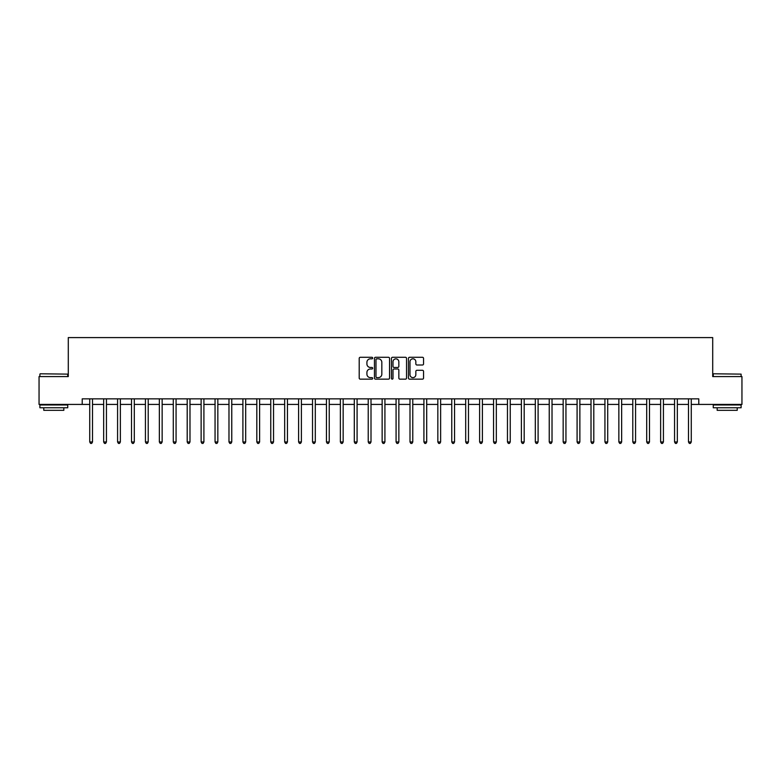 <?xml version="1.0" encoding="UTF-8"?>
<svg xmlns="http://www.w3.org/2000/svg" width="781" height="781" viewBox="0 0 781 781"><rect width="100%" height="100%" fill="white"/><g stroke="black" fill="none" stroke-linecap="round" stroke-linejoin="round"><path stroke-width="1.17" d="M372.674 358.049A0.761 0.761 0 0 0 371.912 357.288L360.295 357.288A1.093 1.093 0 0 0 359.201 358.381L359.201 378.063A1.093 1.093 0 0 0 360.295 379.156L371.912 379.156A0.761 0.761 0 0 0 372.674 378.394A0.761 0.761 0 0 0 371.912 377.623L370.409 377.623A3.495 3.495 0 0 1 366.914 374.128L366.914 372.488A3.495 3.495 0 0 1 370.409 368.983L371.912 368.983A0.761 0.761 0 0 0 372.674 368.222A0.761 0.761 0 0 0 371.912 367.46L370.409 367.46A3.495 3.495 0 0 1 366.914 363.956L366.914 362.316A3.495 3.495 0 0 1 370.409 358.821L371.912 358.821A0.761 0.761 0 0 0 372.674 358.049M422.453 365A1.093 1.093 0 0 0 423.546 363.907L423.546 358.381A1.093 1.093 0 0 0 422.453 357.288L409.556 357.288A1.093 1.093 0 0 0 408.463 358.381L408.463 378.063A1.093 1.093 0 0 0 409.556 379.156L422.453 379.156A1.093 1.093 0 0 0 423.546 378.063L423.546 371.395A1.093 1.093 0 0 0 422.453 370.301L416.937 370.301A1.093 1.093 0 0 0 415.843 371.395L415.843 374.704A2.929 2.929 0 0 1 412.915 377.623A2.929 2.929 0 0 1 409.986 374.704L409.986 361.74A2.929 2.929 0 0 1 412.915 358.821A2.929 2.929 0 0 1 415.843 361.74L415.843 363.907A1.093 1.093 0 0 0 416.937 365L422.453 365M82.22 404.421L39.05 404.421L39.05 376.579L68.289 376.579L68.289 337.587L712.711 337.587L712.711 376.579L741.95 376.579L741.95 404.421L698.78 404.421L698.78 398.857L82.22 398.857L82.22 404.421L89.737 404.421M389.543 358.381A1.093 1.093 0 0 0 388.45 357.288L375.544 357.288A1.093 1.093 0 0 0 374.45 358.381L374.45 378.063A1.093 1.093 0 0 0 375.544 379.156L388.45 379.156A1.093 1.093 0 0 0 389.543 378.063L389.543 358.381M392.55 357.288L405.456 357.288A1.093 1.093 0 0 1 406.55 358.381L406.55 378.063A1.093 1.093 0 0 1 405.456 379.156L399.931 379.156A1.093 1.093 0 0 1 398.837 378.063L398.837 370.077A1.093 1.093 0 0 0 397.744 368.983L394.083 368.983A1.093 1.093 0 0 0 392.989 370.077L392.989 378.394A0.761 0.761 0 0 1 392.218 379.156A0.761 0.761 0 0 1 391.457 378.394L391.457 358.381A1.093 1.093 0 0 1 392.55 357.288M92.519 404.421L103.658 404.421M106.441 404.421L117.58 404.421M120.372 404.421L131.511 404.421M134.293 404.421L145.432 404.421M148.214 404.421L159.353 404.421M162.145 404.421L173.284 404.421M176.067 404.421L187.206 404.421M189.988 404.421L201.127 404.421M203.909 404.421L215.058 404.421M217.84 404.421L228.979 404.421M231.762 404.421L242.901 404.421M245.683 404.421L256.822 404.421M259.614 404.421L270.753 404.421M273.535 404.421L284.675 404.421M287.457 404.421L298.596 404.421M301.388 404.421L312.527 404.421M315.309 404.421L326.448 404.421M329.231 404.421L340.37 404.421M343.162 404.421L354.301 404.421M357.083 404.421L368.222 404.421M371.004 404.421L382.143 404.421M384.926 404.421L396.074 404.421M398.857 404.421L409.996 404.421M412.778 404.421L423.917 404.421M426.699 404.421L437.838 404.421M440.63 404.421L451.769 404.421M454.552 404.421L465.691 404.421M468.473 404.421L479.612 404.421M482.404 404.421L493.543 404.421M496.325 404.421L507.465 404.421M510.247 404.421L521.386 404.421M524.178 404.421L535.317 404.421M538.099 404.421L549.238 404.421M552.021 404.421L563.16 404.421M565.942 404.421L577.091 404.421M579.873 404.421L591.012 404.421M593.794 404.421L604.933 404.421M607.716 404.421L618.855 404.421M621.647 404.421L632.786 404.421M635.568 404.421L646.707 404.421M649.489 404.421L660.628 404.421M663.42 404.421L674.559 404.421M677.342 404.421L688.481 404.421M691.263 404.421L698.78 404.421M376.754 358.821A0.761 0.761 0 0 0 375.983 359.582L375.983 376.862A0.761 0.761 0 0 0 376.754 377.623L378.336 377.623A3.495 3.495 0 0 0 381.831 374.128L381.831 362.316A3.495 3.495 0 0 0 378.336 358.821L376.754 358.821M398.837 361.798A2.929 2.929 0 0 0 395.908 358.87A2.929 2.929 0 0 0 392.989 361.798L392.989 366.367A1.093 1.093 0 0 0 394.083 367.46L397.744 367.46A1.093 1.093 0 0 0 398.837 366.367L398.837 361.798M92.656 398.857L92.597 398.993A1.113 1.113 0 0 0 92.519 399.413L92.519 441.968L89.737 441.968L89.737 399.413A1.113 1.113 0 0 0 89.659 398.993L89.6 398.857M92.519 441.968L91.68 443.413L90.567 443.413L89.737 441.968M106.577 398.857L106.528 398.993A1.113 1.113 0 0 0 106.441 399.413L106.441 441.968L103.658 441.968L103.658 399.413A1.113 1.113 0 0 0 103.58 398.993L103.522 398.857M106.441 441.968L105.611 443.413L104.498 443.413L103.658 441.968M120.508 398.857L120.45 398.993A1.113 1.113 0 0 0 120.372 399.413L120.372 441.968L117.58 441.968L117.58 399.413A1.113 1.113 0 0 0 117.501 398.993L117.443 398.857M120.372 441.968L119.532 443.413L118.419 443.413L117.58 441.968M134.43 398.857L134.371 398.993A1.113 1.113 0 0 0 134.293 399.413L134.293 441.968L131.511 441.968L131.511 399.413A1.113 1.113 0 0 0 131.423 398.993L131.374 398.857M134.293 441.968L133.453 443.413L132.34 443.413L131.511 441.968M148.351 398.857L148.292 398.993A1.113 1.113 0 0 0 148.214 399.413L148.214 441.968L145.432 441.968L145.432 399.413A1.113 1.113 0 0 0 145.354 398.993L145.295 398.857M148.214 441.968L147.384 443.413L146.272 443.413L145.432 441.968M40.221 373.787L67.732 374.128L40.221 373.787M53.811 407.77L39.89 407.77L39.89 404.978L67.732 404.978L67.732 407.77L53.811 407.77M63.837 407.77L63.837 410.328L43.785 410.328L43.785 407.77M713.6 373.787L741.11 374.128L713.6 373.787M727.189 407.77L713.268 407.77L713.268 404.978L741.11 404.978L741.11 407.77L727.189 407.77M737.215 407.77L737.215 410.328L717.163 410.328L717.163 407.77M162.282 398.857L162.223 398.993A1.113 1.113 0 0 0 162.145 399.413L162.145 441.968L159.353 441.968L159.353 399.413A1.113 1.113 0 0 0 159.275 398.993L159.217 398.857M162.145 441.968L161.306 443.413L160.193 443.413L159.353 441.968M176.203 398.857L176.145 398.993A1.113 1.113 0 0 0 176.067 399.413L176.067 441.968L173.284 441.968L173.284 399.413A1.113 1.113 0 0 0 173.197 398.993L173.148 398.857M176.067 441.968L175.227 443.413L174.114 443.413L173.284 441.968M190.125 398.857L190.066 398.993A1.113 1.113 0 0 0 189.988 399.413L189.988 441.968L187.206 441.968L187.206 399.413A1.113 1.113 0 0 0 187.128 398.993L187.069 398.857M189.988 441.968L189.158 443.413L188.036 443.413L187.206 441.968M204.056 398.857L203.997 398.993A1.113 1.113 0 0 0 203.909 399.413L203.909 441.968L201.127 441.968L201.127 399.413A1.113 1.113 0 0 0 201.049 398.993L200.99 398.857M203.909 441.968L203.08 443.413L201.967 443.413L201.127 441.968M217.977 398.857L217.919 398.993A1.113 1.113 0 0 0 217.84 399.413L217.84 441.968L215.058 441.968L215.058 399.413A1.113 1.113 0 0 0 214.97 398.993L214.912 398.857M217.84 441.968L217.001 443.413L215.888 443.413L215.058 441.968M231.898 398.857L231.84 398.993A1.113 1.113 0 0 0 231.762 399.413L231.762 441.968L228.979 441.968L228.979 399.413A1.113 1.113 0 0 0 228.901 398.993L228.843 398.857M231.762 441.968L230.932 443.413L229.809 443.413L228.979 441.968M245.82 398.857L245.771 398.993A1.113 1.113 0 0 0 245.683 399.413L245.683 441.968L242.901 441.968L242.901 399.413A1.113 1.113 0 0 0 242.823 398.993L242.764 398.857M245.683 441.968L244.853 443.413L243.74 443.413L242.901 441.968M259.751 398.857L259.692 398.993A1.113 1.113 0 0 0 259.614 399.413L259.614 441.968L256.822 441.968L256.822 399.413A1.113 1.113 0 0 0 256.744 398.993L256.685 398.857M259.614 441.968L258.775 443.413L257.662 443.413L256.822 441.968M273.672 398.857L273.614 398.993A1.113 1.113 0 0 0 273.535 399.413L273.535 441.968L270.753 441.968L270.753 399.413A1.113 1.113 0 0 0 270.675 398.993L270.616 398.857M273.535 441.968L272.696 443.413L271.583 443.413L270.753 441.968M287.593 398.857L287.545 398.993A1.113 1.113 0 0 0 287.457 399.413L287.457 441.968L284.675 441.968L284.675 399.413A1.113 1.113 0 0 0 284.596 398.993L284.538 398.857M287.457 441.968L286.627 443.413L285.514 443.413L284.675 441.968M301.525 398.857L301.466 398.993A1.113 1.113 0 0 0 301.388 399.413L301.388 441.968L298.596 441.968L298.596 399.413A1.113 1.113 0 0 0 298.518 398.993L298.459 398.857M301.388 441.968L300.548 443.413L299.435 443.413L298.596 441.968M315.446 398.857L315.387 398.993A1.113 1.113 0 0 0 315.309 399.413L315.309 441.968L312.527 441.968L312.527 399.413A1.113 1.113 0 0 0 312.439 398.993L312.39 398.857M315.309 441.968L314.47 443.413L313.357 443.413L312.527 441.968M329.367 398.857L329.309 398.993A1.113 1.113 0 0 0 329.231 399.413L329.231 441.968L326.448 441.968L326.448 399.413A1.113 1.113 0 0 0 326.37 398.993L326.312 398.857M329.231 441.968L328.401 443.413L327.288 443.413L326.448 441.968M343.298 398.857L343.24 398.993A1.113 1.113 0 0 0 343.162 399.413L343.162 441.968L340.37 441.968L340.37 399.413A1.113 1.113 0 0 0 340.291 398.993L340.233 398.857M343.162 441.968L342.322 443.413L341.209 443.413L340.37 441.968M357.22 398.857L357.161 398.993A1.113 1.113 0 0 0 357.083 399.413L357.083 441.968L354.301 441.968L354.301 399.413A1.113 1.113 0 0 0 354.213 398.993L354.164 398.857M357.083 441.968L356.243 443.413L355.13 443.413L354.301 441.968M371.141 398.857L371.082 398.993A1.113 1.113 0 0 0 371.004 399.413L371.004 441.968L368.222 441.968L368.222 399.413A1.113 1.113 0 0 0 368.144 398.993L368.085 398.857M371.004 441.968L370.174 443.413L369.052 443.413L368.222 441.968M385.072 398.857L385.013 398.993A1.113 1.113 0 0 0 384.926 399.413L384.926 441.968L382.143 441.968L382.143 399.413A1.113 1.113 0 0 0 382.065 398.993L382.007 398.857M384.926 441.968L384.096 443.413L382.983 443.413L382.143 441.968M398.993 398.857L398.935 398.993A1.113 1.113 0 0 0 398.857 399.413L398.857 441.968L396.074 441.968L396.074 399.413A1.113 1.113 0 0 0 395.987 398.993L395.928 398.857M398.857 441.968L398.017 443.413L396.904 443.413L396.074 441.968M412.915 398.857L412.856 398.993A1.113 1.113 0 0 0 412.778 399.413L412.778 441.968L409.996 441.968L409.996 399.413A1.113 1.113 0 0 0 409.918 398.993L409.859 398.857M412.778 441.968L411.948 443.413L410.826 443.413L409.996 441.968M426.836 398.857L426.787 398.993A1.113 1.113 0 0 0 426.699 399.413L426.699 441.968L423.917 441.968L423.917 399.413A1.113 1.113 0 0 0 423.839 398.993L423.78 398.857M426.699 441.968L425.87 443.413L424.757 443.413L423.917 441.968M440.767 398.857L440.709 398.993A1.113 1.113 0 0 0 440.63 399.413L440.63 441.968L437.838 441.968L437.838 399.413A1.113 1.113 0 0 0 437.76 398.993L437.702 398.857M440.63 441.968L439.791 443.413L438.678 443.413L437.838 441.968M454.688 398.857L454.63 398.993A1.113 1.113 0 0 0 454.552 399.413L454.552 441.968L451.769 441.968L451.769 399.413A1.113 1.113 0 0 0 451.691 398.993L451.633 398.857M454.552 441.968L453.712 443.413L452.599 443.413L451.769 441.968M468.61 398.857L468.561 398.993A1.113 1.113 0 0 0 468.473 399.413L468.473 441.968L465.691 441.968L465.691 399.413A1.113 1.113 0 0 0 465.613 398.993L465.554 398.857M468.473 441.968L467.643 443.413L466.53 443.413L465.691 441.968M482.541 398.857L482.482 398.993A1.113 1.113 0 0 0 482.404 399.413L482.404 441.968L479.612 441.968L479.612 399.413A1.113 1.113 0 0 0 479.534 398.993L479.475 398.857M482.404 441.968L481.565 443.413L480.452 443.413L479.612 441.968M496.462 398.857L496.404 398.993A1.113 1.113 0 0 0 496.325 399.413L496.325 441.968L493.543 441.968L493.543 399.413A1.113 1.113 0 0 0 493.455 398.993L493.407 398.857M496.325 441.968L495.486 443.413L494.373 443.413L493.543 441.968M510.383 398.857L510.325 398.993A1.113 1.113 0 0 0 510.247 399.413L510.247 441.968L507.465 441.968L507.465 399.413A1.113 1.113 0 0 0 507.386 398.993L507.328 398.857M510.247 441.968L509.417 443.413L508.304 443.413L507.465 441.968M524.315 398.857L524.256 398.993A1.113 1.113 0 0 0 524.178 399.413L524.178 441.968L521.386 441.968L521.386 399.413A1.113 1.113 0 0 0 521.308 398.993L521.249 398.857M524.178 441.968L523.338 443.413L522.225 443.413L521.386 441.968M538.236 398.857L538.177 398.993A1.113 1.113 0 0 0 538.099 399.413L538.099 441.968L535.317 441.968L535.317 399.413A1.113 1.113 0 0 0 535.229 398.993L535.18 398.857M538.099 441.968L537.26 443.413L536.147 443.413L535.317 441.968M552.157 398.857L552.099 398.993A1.113 1.113 0 0 0 552.021 399.413L552.021 441.968L549.238 441.968L549.238 399.413A1.113 1.113 0 0 0 549.16 398.993L549.102 398.857M552.021 441.968L551.191 443.413L550.068 443.413L549.238 441.968M566.088 398.857L566.03 398.993A1.113 1.113 0 0 0 565.942 399.413L565.942 441.968L563.16 441.968L563.16 399.413A1.113 1.113 0 0 0 563.081 398.993L563.023 398.857M565.942 441.968L565.112 443.413L563.999 443.413L563.16 441.968M580.01 398.857L579.951 398.993A1.113 1.113 0 0 0 579.873 399.413L579.873 441.968L577.091 441.968L577.091 399.413A1.113 1.113 0 0 0 577.003 398.993L576.944 398.857M579.873 441.968L579.033 443.413L577.92 443.413L577.091 441.968M593.931 398.857L593.872 398.993A1.113 1.113 0 0 0 593.794 399.413L593.794 441.968L591.012 441.968L591.012 399.413A1.113 1.113 0 0 0 590.934 398.993L590.875 398.857M593.794 441.968L592.964 443.413L591.842 443.413L591.012 441.968M607.852 398.857L607.803 398.993A1.113 1.113 0 0 0 607.716 399.413L607.716 441.968L604.933 441.968L604.933 399.413A1.113 1.113 0 0 0 604.855 398.993L604.797 398.857M607.716 441.968L606.886 443.413L605.773 443.413L604.933 441.968M621.783 398.857L621.725 398.993A1.113 1.113 0 0 0 621.647 399.413L621.647 441.968L618.855 441.968L618.855 399.413A1.113 1.113 0 0 0 618.777 398.993L618.718 398.857M621.647 441.968L620.807 443.413L619.694 443.413L618.855 441.968M635.705 398.857L635.646 398.993A1.113 1.113 0 0 0 635.568 399.413L635.568 441.968L632.786 441.968L632.786 399.413A1.113 1.113 0 0 0 632.708 398.993L632.649 398.857M635.568 441.968L634.728 443.413L633.616 443.413L632.786 441.968M649.626 398.857L649.577 398.993A1.113 1.113 0 0 0 649.489 399.413L649.489 441.968L646.707 441.968L646.707 399.413A1.113 1.113 0 0 0 646.629 398.993L646.57 398.857M649.489 441.968L648.66 443.413L647.547 443.413L646.707 441.968M663.557 398.857L663.499 398.993A1.113 1.113 0 0 0 663.42 399.413L663.42 441.968L660.628 441.968L660.628 399.413A1.113 1.113 0 0 0 660.55 398.993L660.492 398.857M663.42 441.968L662.581 443.413L661.468 443.413L660.628 441.968M677.478 398.857L677.42 398.993A1.113 1.113 0 0 0 677.342 399.413L677.342 441.968L674.559 441.968L674.559 399.413A1.113 1.113 0 0 0 674.472 398.993L674.423 398.857M677.342 441.968L676.502 443.413L675.389 443.413L674.559 441.968M691.4 398.857L691.341 398.993A1.113 1.113 0 0 0 691.263 399.413L691.263 441.968L688.481 441.968L688.481 399.413A1.113 1.113 0 0 0 688.403 398.993L688.344 398.857M691.263 441.968L690.433 443.413L689.32 443.413L688.481 441.968M39.89 376.579L39.89 374.128M46.235 404.978L46.235 404.421M61.387 404.978L61.387 404.421M67.732 376.579L67.732 374.128M713.268 376.579L713.268 374.128M719.613 404.978L719.613 404.421M734.765 404.978L734.765 404.421M741.11 376.579L741.11 374.128"/></g></svg>
